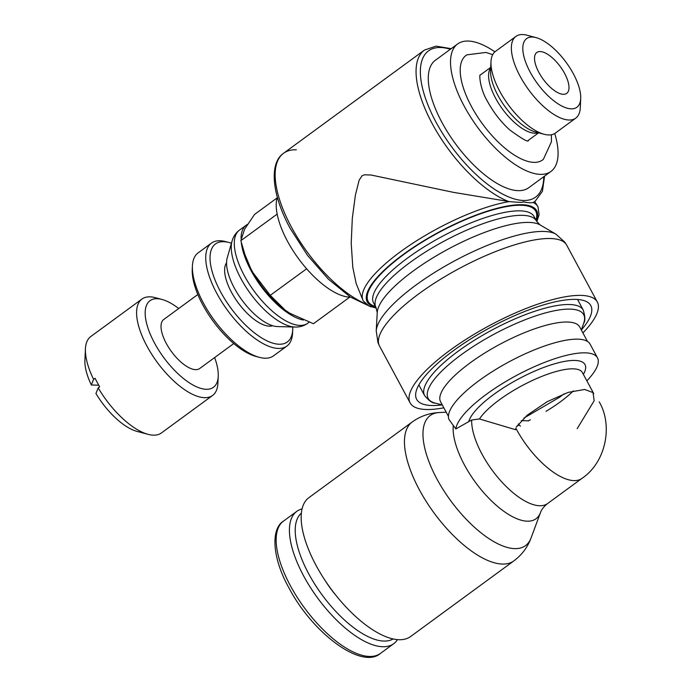 <?xml version="1.0" encoding="UTF-8"?>
<svg xmlns="http://www.w3.org/2000/svg" width="691" height="691" viewBox="0 0 691 691"><rect width="100%" height="100%" fill="white"/><g stroke="black" fill="none" stroke-linecap="round" stroke-linejoin="round"><path stroke-width="1.04" d="M554.726 133.51A78.999 33.125 -126.2 0 1 550.977 171.428L528.736 187.727A78.999 33.125 -126.2 0 1 517.939 190.647A78.999 33.125 -126.2 0 1 448.226 133.156A78.999 33.125 -126.2 0 1 435.365 60.264L457.615 43.974A78.999 33.125 -126.2 0 1 468.412 41.054A78.999 33.125 -126.2 0 1 494.903 51.842M551.401 134.754L551.453 141.707L543.394 159.301A64.781 27.165 -126.2 0 1 533.728 162.359A64.781 27.165 -126.2 0 1 471.443 106.474A64.781 27.165 -126.2 0 1 466.891 54.857L485.859 52.438L492.718 54.641M550.977 171.428A78.999 33.125 -126.2 0 1 540.189 174.357A78.999 33.125 -126.2 0 1 470.467 116.857A78.999 33.125 -126.2 0 1 457.615 43.974M513.888 560.876L410.601 636.532A86.064 36.087 -126.2 0 1 398.845 639.711A86.064 36.087 -126.2 0 1 322.887 577.071A86.064 36.087 -126.2 0 1 308.886 497.667L412.173 422.011C420.309 416.181 429.327 413.028 439.208 412.544L439.208 412.544A80.64 33.807 -126.2 0 0 436.962 479.044A80.64 33.807 -126.2 0 0 514.501 548.611A80.64 33.807 -126.2 0 0 531.068 537.943L531.068 537.943C527.622 547.229 521.904 554.864 513.897 560.867L513.897 560.867A86.064 36.087 -126.2 0 1 502.132 564.055A86.064 36.087 -126.2 0 1 419.385 489.807A86.064 36.087 -126.2 0 1 412.173 422.011M214.642 357.567A53.682 22.509 -126.2 0 1 218.235 376.275L217.915 383.185A59.763 25.057 -126.2 0 1 212.578 395.468L161.409 432.955A59.763 25.057 -126.2 0 1 153.238 435.166A59.763 25.057 -126.2 0 1 148.081 434.345A59.763 25.057 -126.2 0 1 98.191 387.884L95.937 393.507A49.64 20.808 -126.2 0 0 136.939 431.374L148.081 434.345M218.235 376.275A53.682 22.509 -126.2 0 1 206.099 389.292A53.682 22.509 -126.2 0 1 154.482 342.978A53.682 22.509 -126.2 0 1 157.323 298.711A53.682 22.509 -126.2 0 1 161.962 299.445A53.682 22.509 -126.2 0 1 178.71 308.514M212.578 395.468A59.763 25.057 -126.2 0 1 204.406 397.679A59.763 25.057 -126.2 0 1 151.674 354.189A59.763 25.057 -126.2 0 1 141.949 299.048A59.763 25.057 -126.2 0 1 150.111 296.845A59.763 25.057 -126.2 0 1 155.276 297.666L161.962 299.445M233.757 343.557L199.673 368.528A30.404 12.749 -126.2 0 1 195.518 369.65A30.404 12.749 -126.2 0 1 168.69 347.521A30.404 12.749 -126.2 0 1 163.75 319.475L197.833 294.513M292.759 326.981A60.773 25.481 -126.2 0 1 292.742 329.495L292.578 332.95A63.814 26.75 -126.2 0 1 286.877 346.07L273.524 355.848A63.814 26.75 -126.2 0 1 264.808 358.206A63.814 26.75 -126.2 0 1 259.298 357.325A63.814 26.75 -126.2 0 1 214.236 320.175A63.814 26.75 -126.2 0 1 192.409 266.009A63.814 26.75 -126.2 0 1 198.11 252.889L211.463 243.111A63.814 26.75 -126.2 0 1 220.179 240.753A63.814 26.75 -126.2 0 1 225.689 241.625L229.032 242.515A60.773 25.481 -126.2 0 1 231.433 243.258M286.877 346.07A63.814 26.75 -126.2 0 1 278.153 348.428A63.814 26.75 -126.2 0 1 221.846 301.984A63.814 26.75 -126.2 0 1 211.463 243.111M292.742 329.495A60.773 25.481 -126.2 0 1 279 344.23A60.773 25.481 -126.2 0 1 220.567 291.801A60.773 25.481 -126.2 0 1 223.78 241.686A60.773 25.481 -126.2 0 1 229.032 242.515M272.608 325.72A39.327 16.489 -126.2 0 1 269.257 326.143A39.327 16.489 -126.2 0 1 236.011 299.747A39.327 16.489 -126.2 0 1 226.553 262.856M277.54 326.567A44.665 18.726 -126.2 0 1 277.402 326.567A44.665 18.726 -126.2 0 1 277.255 326.558A44.665 18.726 -126.2 0 1 241.781 299.825A44.665 18.726 -126.2 0 1 227.192 258.028L232.055 241.073A56.023 23.494 -126.2 0 0 240.986 278.706A56.023 23.494 -126.2 0 0 294.85 327.033A56.023 23.494 -126.2 0 0 295.031 327.042L277.402 326.567M350.562 297.156A64.824 27.182 -126.2 0 1 349.784 297.147A64.824 27.182 -126.2 0 1 297.959 257.89A64.824 27.182 -126.2 0 1 277.298 197.142M538.574 132.836L528.287 140.411A40.562 17.007 -126.2 0 1 528.097 140.549M538.686 132.819L536.441 133.121A40.519 16.99 -126.2 0 1 534.575 133.199A40.519 16.99 -126.2 0 1 501.338 107.485A40.519 16.99 -126.2 0 1 489.764 69.394L490.722 67.338M580.708 98.511L580.285 107.727A50.65 21.24 -126.2 0 1 575.758 118.144L555.365 133.078A50.65 21.24 -126.2 0 1 548.438 134.952A50.65 21.24 -126.2 0 1 544.067 134.253A50.65 21.24 -126.2 0 1 508.3 104.773A50.65 21.24 -126.2 0 1 490.973 61.775A50.65 21.24 -126.2 0 1 495.507 51.359L515.901 36.424A50.65 21.24 -126.2 0 1 522.819 34.55A50.65 21.24 -126.2 0 1 527.19 35.25L536.104 37.625A42.548 17.836 -126.2 0 1 566.154 62.397A42.548 17.836 -126.2 0 1 580.708 98.511A42.548 17.836 -126.2 0 1 571.086 108.832A42.548 17.836 -126.2 0 1 530.178 72.123A42.548 17.836 -126.2 0 1 532.433 37.038A42.548 17.836 -126.2 0 1 536.104 37.625M575.758 118.144A50.65 21.24 -126.2 0 1 568.831 120.009A50.65 21.24 -126.2 0 1 524.141 83.153A50.65 21.24 -126.2 0 1 515.901 36.424M349.732 297.139L313.446 323.725L289.857 313.282L285.158 310.112L270.267 295.333L253.027 272.755L250.781 268.592A56.161 23.546 -126.2 0 1 245.253 255.679L240.839 240.667L244.588 229.205L254.582 214.409L277.065 197.937M533.219 202.437L535.188 201.202A93.682 39.275 -126.2 0 1 533.227 202.437L533.046 202.48C529.919 203.396 522.612 201.815 523.484 201.677C523.985 202.541 519.278 202.515 509.362 201.599A99.21 28.374 151.7 0 0 400.27 251.887A99.21 28.374 151.7 0 0 363 300.343A99.21 28.374 151.7 0 0 363.276 300.887L369.098 306.104L376.301 308.082M363 300.343L356.167 283.543L352.807 267.357L351.209 243.31L352.306 218.339L355.416 195.043L359.147 180.144L362.049 175.808L364.425 174.806L370.946 174.996L453.711 192.409L509.362 201.599M563.269 94.313A25.334 10.624 -126.2 0 1 540.915 75.872A25.334 10.624 -126.2 0 1 536.786 52.499A25.334 10.624 -126.2 0 1 540.25 51.557A25.334 10.624 -126.2 0 1 562.604 69.998A25.334 10.624 -126.2 0 1 566.732 93.371A25.334 10.624 -126.2 0 1 563.269 94.313M586.858 380.836A79.992 22.881 151.7 0 0 597.473 357.843L590.114 344.17A79.992 22.881 151.7 0 0 578.263 339.177A79.992 22.881 151.7 0 0 493.918 370.592A79.992 22.881 151.7 0 0 449.064 419.636L455.853 428.947L471.659 420.007L479.468 418.962L515.538 429.698A59.737 17.085 151.7 0 1 515.659 429.612L515.866 428.221A59.737 25.049 -126.2 0 0 516.324 429.076A59.737 25.049 -126.2 0 0 573.763 480.608A59.737 25.049 -126.2 0 0 581.926 478.405L547.626 503.523A59.737 25.049 -126.2 0 1 539.464 505.734A59.737 25.049 -126.2 0 1 482.024 454.194A59.737 25.049 -126.2 0 1 471.659 420.007M597.473 357.843A79.992 22.881 151.7 0 0 585.623 352.851A79.992 22.881 151.7 0 0 507.375 380.577A79.992 22.881 151.7 0 0 455.853 428.947M587.497 341.458L579.697 326.964A78.981 22.587 151.7 0 0 568.002 322.041A78.981 22.587 151.7 0 0 484.115 353.429A78.981 22.587 151.7 0 0 440.616 401.851L448.424 416.345M581.347 329.97A98.882 28.279 151.7 0 0 587.169 301.976A98.882 28.279 151.7 0 0 576.139 299.402A98.882 28.279 151.7 0 0 478.302 334.323A98.882 28.279 151.7 0 0 415.645 394.336A98.882 28.279 151.7 0 0 431.296 405.496A98.882 28.279 151.7 0 0 442.223 404.883L435.261 403.129A88.327 25.265 151.7 0 1 461.113 354.846A88.327 25.265 151.7 0 1 570.602 309.136A88.327 25.265 151.7 0 1 583.714 323.198L583.714 323.198C585.355 321.021 585.208 316.668 583.273 310.129A90.106 25.774 151.7 0 0 569.945 304.532A90.106 25.774 151.7 0 0 458.245 351.166A90.106 25.774 151.7 0 0 424.594 395.563A90.106 25.774 151.7 0 0 424.611 395.598L418.85 384.922M582.91 332.932A106.319 30.404 151.7 0 0 597.326 302.045A106.319 30.404 151.7 0 0 581.589 295.411A106.319 30.404 151.7 0 0 468.653 337.674A106.319 30.404 151.7 0 0 410.108 402.853A106.319 30.404 151.7 0 0 425.855 409.487A106.319 30.404 151.7 0 0 443.829 407.811M536.38 220.895A96.196 27.51 151.7 0 0 522.422 204.735A96.196 27.51 151.7 0 0 403.181 254.513A96.196 27.51 151.7 0 0 375.913 307.296M516.246 427.133L527.19 415.213L547.246 401.652L568.149 392.384L584.655 389.465L593.042 392.6L594.165 400.754L577.175 428.645M397.498 639.633A82.013 34.386 -126.2 0 1 393.715 643.692A82.013 34.386 -126.2 0 1 382.503 646.724A82.013 34.386 -126.2 0 1 310.129 587.03A82.013 34.386 -126.2 0 1 296.785 511.366A82.013 34.386 -126.2 0 1 302.053 508.913M393.127 638.95A77.919 32.667 -126.2 0 1 383.643 641.067A77.919 32.667 -126.2 0 1 315.58 585.45A77.919 32.667 -126.2 0 1 301.354 513.154M335.826 595.219A52.654 22.077 -126.2 0 1 325.288 580.768M528.615 420.862L521.325 420.586M536.821 221.656L539.118 214.651L537.987 206.816A99.21 28.374 151.7 0 0 537.676 206.289A99.21 28.374 151.7 0 0 533.046 202.48M516.79 426.131A79.992 22.881 151.7 0 0 519.321 425.025M98.778 385.241L91.333 384.965L93.587 379.342L95.073 378.253A59.763 25.057 53.8 0 0 99.677 386.796L98.191 387.884M91.333 384.965A49.64 20.808 -126.2 0 1 84.907 360.339L85.434 348.817A59.763 25.057 -126.2 0 1 90.78 336.534L141.949 299.048M93.587 379.342A59.763 25.057 -126.2 0 1 85.434 348.817M277.16 214.106L240.839 240.667M250.781 268.592L244.64 253.891M306.631 268.782L270.267 295.333M285.124 310.086A56.161 23.546 -126.2 0 1 285.081 310.06A56.161 23.546 -126.2 0 1 253.027 272.755M544.067 134.253L535.534 131.981A42.894 17.983 -126.2 0 1 505.242 107.01A42.894 17.983 -126.2 0 1 490.575 70.594L490.973 61.775M480.159 75.103A40.562 17.007 -126.2 0 1 480.34 74.965L490.67 67.442M303.323 320.054A57.733 24.211 -126.2 0 1 241.28 242.455M241.055 238.283A57.733 24.211 -126.2 0 1 246.246 225.162A57.733 24.211 -126.2 0 1 247.508 224.376M259.298 357.325L255.955 356.435A60.773 25.481 -126.2 0 1 213.035 321.056A60.773 25.481 -126.2 0 1 192.245 269.464L192.409 266.009M543.765 176.715A90.642 38.005 -126.2 0 1 523.225 200.476A90.642 38.005 -126.2 0 1 436.081 122.272A90.642 38.005 -126.2 0 1 440.875 47.524A90.642 38.005 -126.2 0 1 450.402 49.26M295.031 327.042C299.859 327.171 304.109 325.902 307.78 323.224A57.733 24.211 -126.2 0 1 307.702 323.276A57.733 24.211 -126.2 0 1 299.816 325.409A57.733 24.211 -126.2 0 1 244.303 275.605A57.733 24.211 -126.2 0 1 239.466 230.129A57.733 24.211 -126.2 0 1 239.544 230.068C235.89 232.755 233.394 236.426 232.055 241.073M508.645 201.522A93.682 39.275 -126.2 0 1 432.316 123.844A93.682 39.275 -126.2 0 1 424.464 50.054L436.099 46.133L451.188 48.681M365.703 303.893A93.682 39.275 -126.2 0 1 291.412 227.063A93.682 39.275 -126.2 0 1 283.569 153.264L283.569 153.264A93.682 39.275 -126.2 0 1 296.37 149.8M540.017 224.877L536.458 221.025A91.126 26.068 151.7 0 0 522.966 215.342A91.126 26.068 151.7 0 0 409.996 262.502A91.126 26.068 151.7 0 0 375.982 307.435L377.234 312.531A93.846 26.837 151.7 0 1 413.227 270.993A93.846 26.837 151.7 0 1 529.548 222.433A93.846 26.837 151.7 0 1 540.017 224.877L555.935 234.163L564.806 242.144L566.715 245.175A106.319 30.404 151.7 0 0 550.969 238.542A106.319 30.404 151.7 0 0 419.178 293.563A106.319 30.404 151.7 0 0 379.489 345.984L410.108 402.853M555.935 234.163A103.607 29.635 151.7 0 0 544.378 231.459A103.607 29.635 151.7 0 0 415.956 285.072A103.607 29.635 151.7 0 0 376.224 330.929L378.003 342.727L379.489 345.984M536.458 221.025L534.048 216.551A91.126 26.068 151.7 0 0 520.556 210.867A91.126 26.068 151.7 0 0 407.595 258.028A91.126 26.068 151.7 0 0 373.572 302.96L375.982 307.435M535.931 220.058A95.177 27.225 151.7 0 0 521.679 205.279A95.177 27.225 151.7 0 0 403.699 254.53A95.177 27.225 151.7 0 0 375.455 306.459M582.358 372.484L582.401 372.57A59.737 17.085 151.7 0 0 573.556 368.839A59.737 17.085 151.7 0 0 499.498 399.752A59.737 17.085 151.7 0 0 479.468 418.962M583.385 374.392A65.818 18.821 151.7 0 0 561.239 362.084A65.818 18.821 151.7 0 0 493.659 394.509A65.818 18.821 151.7 0 0 468.774 421.553M546.037 411.318A59.737 17.085 151.7 0 0 560.099 402.024A59.737 17.085 151.7 0 0 573.331 390.899M547.626 503.523C543.912 506.512 541.528 509.517 540.483 512.558L540.483 512.558A65.17 27.32 -126.2 0 1 527.095 521.178A65.17 27.32 -126.2 0 1 464.438 464.957A65.17 27.32 -126.2 0 1 453.253 425.647M518.285 423.998A59.737 25.049 -126.2 0 1 520.435 426.157M393.715 643.692L380.439 653.418A82.013 34.386 -126.2 0 1 369.227 656.45A82.013 34.386 -126.2 0 1 290.375 585.692A82.013 34.386 -126.2 0 1 283.509 521.092L296.785 511.366M528.287 420.793A59.737 17.085 151.7 0 0 530.394 419.783M577.546 299.471L583.29 310.164A90.106 25.774 151.7 0 0 583.273 310.129M309.102 322.256L307.702 323.276M528.33 140.532C528.365 142.501 522.163 138.96 509.716 129.934C500.975 121.97 493.581 112.495 487.544 101.482C479.882 88.94 479.105 74.257 480.245 74.887M544.551 176.145L542.426 191.295L535.188 201.202M370.92 306.847L350.38 297.035L328.406 279.19L307.538 255.411L290.28 228.557C271.727 194.681 268.946 163.136 283.569 153.264L424.464 50.054M424.594 395.563C428.99 400.78 432.54 403.302 435.261 403.129M377.234 312.531L376.224 330.929M564.132 393.784L559.589 397.239L523.916 418.081M446.196 412.207L439.208 412.544M380.439 653.418C361.825 669.838 312.66 633.431 288.847 587.713C271.822 557.266 270.915 528.65 283.509 521.092M540.483 512.558L531.068 537.943M581.926 478.405C606.232 462.149 612.986 425.112 599.227 401.886M582.401 372.57L593.768 393.671M534.722 201.547L537.676 206.289M566.715 245.175L597.326 302.045M581.33 330.004L583.714 323.198M246.246 225.162L239.466 230.129"/></g></svg>
